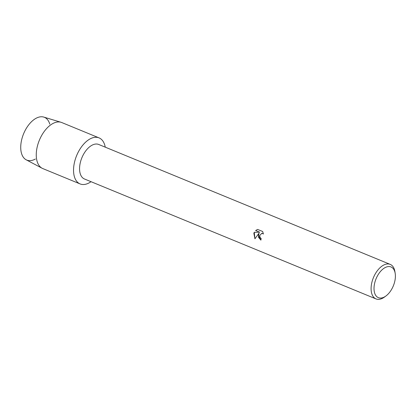 <?xml version="1.0" encoding="UTF-8"?>
<svg xmlns="http://www.w3.org/2000/svg" width="416" height="416" viewBox="0 0 416 416"><rect width="100%" height="100%" fill="white"/><g stroke="black" fill="none" stroke-linecap="round" stroke-linejoin="round"><path stroke-width="0.62" d="M35.407 159.021A23.13 13 -67.6 0 1 21.856 139.006A23.13 13 -67.6 0 1 36.145 118.243A23.13 13 -67.6 0 1 49.764 124.124M385.939 295.979L384.504 297.034A18.668 10.494 -67.6 0 1 376.017 298.922L84.49 179A18.668 10.494 -67.6 0 1 80.475 161.975A18.668 10.494 -67.6 0 1 98.696 144.466L390.224 264.389A18.668 10.494 -67.6 0 1 394.924 271.7L395.2 273.463A16.593 9.329 -67.6 0 1 394.592 282.095A16.593 9.329 -67.6 0 1 385.939 295.979A16.593 9.329 -67.6 0 1 374.821 282.521A16.593 9.329 -67.6 0 1 385.767 267.28A16.593 9.329 -67.6 0 1 395.2 273.463M74.755 161.226A24.892 13.993 -67.6 0 1 90.979 138.45A24.892 13.993 -67.6 0 1 105.243 147.155A24.892 13.993 -67.6 0 0 99.05 137.883A24.892 13.993 -67.6 0 0 74.755 161.226A24.892 13.993 -67.6 0 0 91.036 181.688A24.892 13.993 -67.6 0 1 80.111 183.924A24.892 13.993 -67.6 0 1 74.755 161.226M263.396 234.021L261.841 233.241L259.594 235.659L260.286 237.827L261.165 238.477A18.668 10.494 112.4 0 0 260.905 240.152L258.232 235.097L259.033 233.147L254.925 238.8L253.859 233.298L254.233 232.305L259.719 232.206L255.611 230.516L257.608 229.424L262.678 231.504L263.39 234.021M376.017 298.922A18.668 10.494 -67.6 0 1 372.003 281.897A18.668 10.494 -67.6 0 1 390.224 264.389M260.905 240.141L258.414 237.188L259.033 233.147M261.867 233.241L263.39 233.984M257.618 229.424L255.637 230.516L259.719 232.206M254.259 232.305L254.935 238.779M80.111 183.924L42.822 168.584A24.892 13.993 -67.6 0 1 42.125 168.256L26.182 159.796A23.13 13 -67.6 0 1 21.856 139.006A23.13 13 -67.6 0 1 43.758 117.078L61.038 122.283A24.892 13.993 -67.6 0 1 61.76 122.543L99.05 137.883M42.125 168.256A24.892 13.993 -67.6 0 1 37.466 145.886A24.892 13.993 -67.6 0 1 61.038 122.283"/></g></svg>
